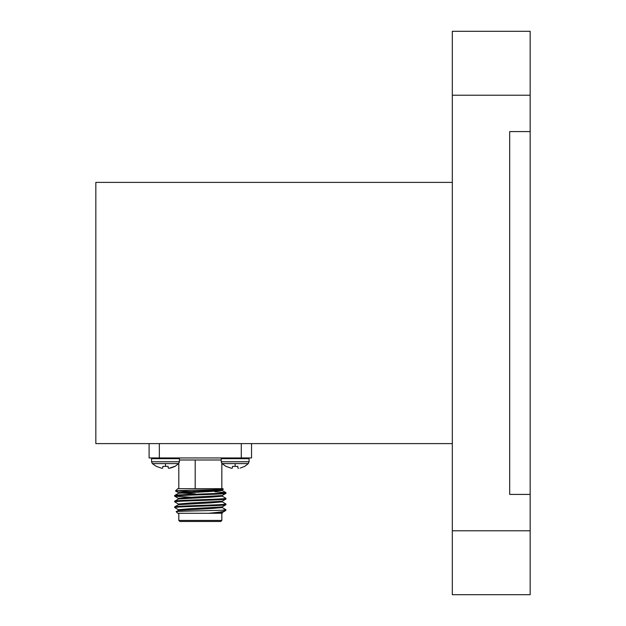 <?xml version="1.0" encoding="UTF-8"?>
<svg xmlns="http://www.w3.org/2000/svg" width="626" height="626" viewBox="0 0 626 626"><rect width="100%" height="100%" fill="white"/><g stroke="black" fill="none" stroke-linecap="round" stroke-linejoin="round"><path stroke-width="0.94" d="M530.167 530.778L530.167 494.415L509.681 494.415L509.681 131.585L530.167 131.585L530.167 95.222L452.316 95.222L452.316 530.778L530.167 530.778L530.167 594.7L452.316 594.7L452.316 530.778M452.316 95.222L452.316 31.3L530.167 31.3L530.167 95.222M530.167 494.415L530.167 131.585M452.316 182.393L95.833 182.393L95.833 443.607L452.316 443.607M221.221 461.761L249.078 461.761L249.078 458.662L221.221 458.662L221.221 461.761L221.987 463.6L248.311 463.6L244.696 466.378L240.251 468.06M231.667 468.326L225.978 466.378L231.667 468.326L232.363 468.06L232.512 466.378L237.786 466.378L237.935 468.06L238.631 468.326M221.987 463.6L225.978 466.378M170.601 468.06L175.037 466.378L178.653 463.6L165.491 463.6L165.491 466.378L168.128 466.378L168.277 468.06L168.973 468.326L174.662 466.378L168.973 468.326M151.562 458.662L151.562 461.761L151.562 458.662L179.419 458.662L179.419 461.761L178.653 463.6M162.009 468.326L156.32 466.378L162.009 468.326L162.705 468.06L162.854 466.378L165.491 466.378M220.806 521.458L179.834 521.458L178.809 520.433L221.831 520.433L220.806 521.458M176.759 457.95A2.05 2.05 0 0 1 178.316 458.662M223.881 457.95A2.05 2.05 0 0 0 222.324 458.662M223.333 489.156C225.141 489.775 174.302 490.377 175.507 490.956L177.784 488.679L222.856 488.679L223.318 489.188L222.183 489.845L189.365 491.684L178.41 492.631L178.41 493.343M221.831 488.679L221.831 463.428M178.809 488.679L178.809 463.428M222.23 506.864L222.23 507.569L211.275 508.523L178.457 510.362L176.211 511.685L177.784 513.265L208.669 513.265C218.537 512.389 224.108 511.544 225.391 510.73L222.183 512.608L215.954 513.265L222.183 513.21M225.391 510.73L225.931 509.705L222.183 507.514M176.211 511.685C174.404 511.176 210.923 510.675 222.371 510.19L225.931 510.19M178.809 513.265L178.809 520.433M221.831 513.265L221.831 520.433M191.462 497.287L174.709 496.191C173.144 495.244 227.496 494.29 225.931 493.343L225.884 492.584L222.183 490.44M178.41 499.039L178.41 498.327L189.365 497.373L222.183 495.534L225.931 493.343M174.709 496.191L174.756 495.432L178.457 493.288L211.275 491.449L222.23 490.502L222.23 489.79M174.709 495.479C173.144 494.532 227.496 493.578 225.931 492.631L214.835 491.754M222.371 510.19L225.931 509.705M178.457 509.76L174.709 507.569C173.144 506.622 227.496 505.675 225.931 504.728L225.884 503.969L222.183 501.825M178.41 510.417L178.41 509.705L189.365 508.758L222.183 506.919L225.931 504.728M174.709 507.569L174.756 506.81L178.457 504.673L211.275 502.827L222.23 501.88L222.23 501.168M174.709 506.864C173.144 505.918 227.496 504.963 225.931 504.016M178.457 504.071L174.709 501.88C173.144 500.933 227.496 499.986 225.931 499.039L225.884 498.28L222.183 496.136M178.41 504.728L178.41 504.016L189.365 503.069L222.183 501.223L225.931 499.039M174.709 501.88L174.756 501.121L178.457 498.977L211.275 497.138L222.23 496.191L222.23 495.479M174.709 501.168C173.144 500.221 227.496 499.274 225.931 498.327M195.195 459.993L195.195 488.679L195.195 459.993M251.535 443.607L251.535 457.95L149.105 457.95L149.105 443.607M208.669 513.265L215.954 513.265M211.338 491.449L205.844 490.972M175.507 490.956L194.827 491.731M195.195 493.836L180.124 492.991M179.419 461.761L151.562 461.761L152.329 463.6L165.491 463.6M152.329 463.6L156.32 466.378M235.149 463.6L235.149 466.378M221.221 459.993L179.419 459.993M159.348 443.607L159.348 457.95M241.292 457.95L241.292 443.607M249.078 461.761L248.311 463.6M222.23 512.553L222.23 513.265M174.756 496.238L178.457 498.382M175.515 490.987L178.457 492.693"/></g></svg>
